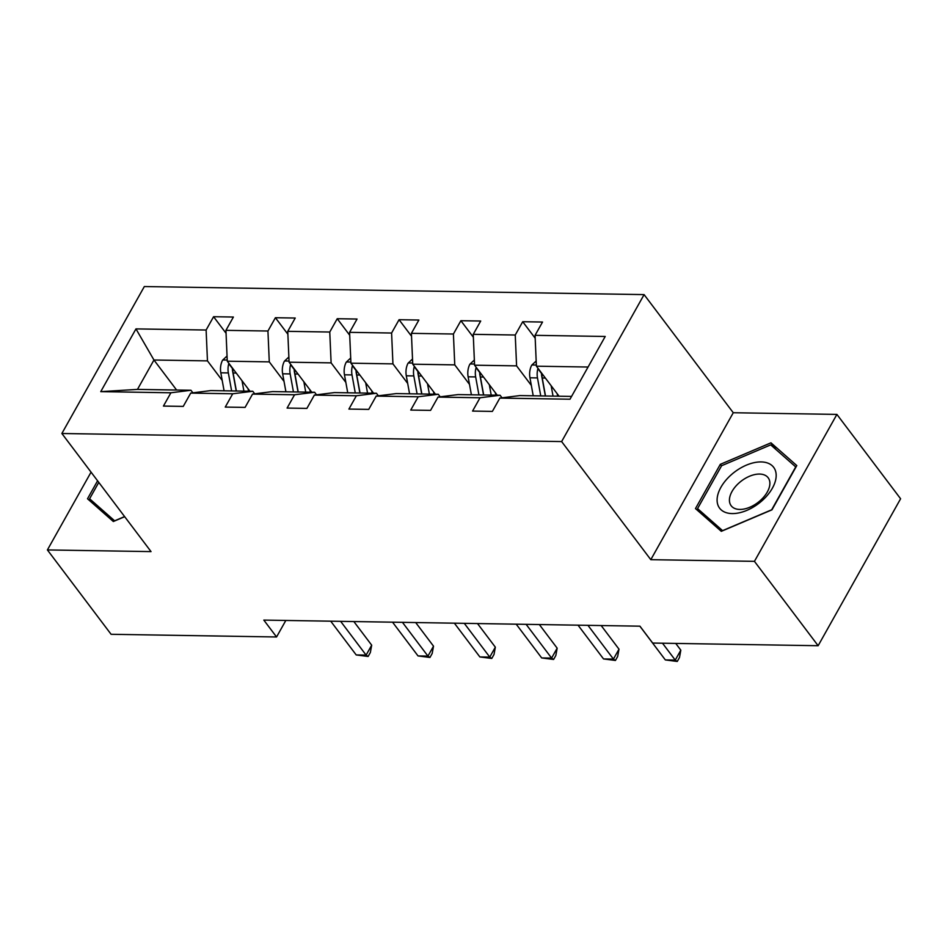 <?xml version="1.0" encoding="UTF-8"?>
<svg xmlns="http://www.w3.org/2000/svg" width="948" height="948" viewBox="0 0 948 948"><rect width="100%" height="100%" fill="white"/><g stroke="black" fill="none" stroke-linecap="round" stroke-linejoin="round"><path stroke-width="1.42" d="M644.095 294.615L144.333 286.545L61.869 433.497L561.631 441.567L644.095 294.615L733.266 412.736L650.802 559.676L754.442 561.346L836.906 414.406L733.266 412.736M836.906 414.406L900.6 498.767L818.136 645.718L754.442 561.346M91.055 472.151L47.4 549.935L111.094 634.295L276.555 636.973L285.834 620.454M222.199 380.409L207.458 360.88L153.955 360.015L135.967 328.897L206.119 330.023L213.584 316.715L226.051 333.246M176.612 390.031L153.955 360.015L137.46 389.403L190.963 390.268L192.894 392.828M207.458 360.88L206.119 330.023M284.033 381.404L269.279 361.875L227.271 361.2L225.932 330.342L233.398 317.035L213.584 316.715M225.932 330.342L267.94 331.018L275.406 317.722L287.884 334.241M345.854 382.411L331.113 362.871L289.093 362.195L287.754 331.338L295.219 318.042L275.406 317.722M287.754 331.338L329.762 332.025L337.239 318.718L349.705 335.236M407.676 383.407L392.934 363.878L350.926 363.191L349.587 332.345L357.052 319.038L337.239 318.718M349.587 332.345L391.595 333.021L399.061 319.713L411.539 336.244M469.509 384.402L454.756 364.873L412.747 364.198L411.408 333.341L418.874 320.033L399.061 319.713M411.408 333.341L453.417 334.016L460.882 320.708L473.36 337.239M531.33 385.409L516.589 365.869L474.581 365.193L473.242 334.336L480.707 321.028L460.882 320.708M473.242 334.336L515.25 335.011L522.715 321.716L535.193 338.235M588.068 367.03L536.402 366.189L535.063 335.331L542.529 322.036L522.715 321.716M535.063 335.331L605.215 336.469L569.997 399.215L499.845 398.089L492.379 411.396L472.566 411.077L480.032 397.769L438.023 397.094L430.558 410.389L410.745 410.069L418.21 396.774L376.202 396.086L368.725 409.394L348.911 409.074L356.377 395.766L314.369 395.091L306.903 408.398L287.09 408.078L294.555 394.771L252.547 394.095L245.082 407.403L225.257 407.083L232.722 393.776L190.714 393.1L183.248 406.396L163.435 406.076L170.901 392.78L100.749 391.643L135.967 328.897M818.136 645.718L652.674 643.052L639.936 626.178L263.817 620.099L276.555 636.973M190.714 393.1L210.776 390.588L252.784 391.263L254.716 393.823M252.784 391.263L232.722 393.776M249.94 391.216L227.271 361.2M269.279 361.875L267.94 331.018M252.547 394.095L272.609 391.583L314.618 392.271L316.549 394.818M314.618 392.271L294.555 394.771M311.762 392.223L289.093 362.195M331.113 362.871L329.762 332.025M314.369 395.091L334.431 392.591L376.439 393.266L378.371 395.814M376.439 393.266L356.377 395.766M373.583 393.219L350.926 363.191M392.934 363.878L391.595 333.021M376.202 396.086L396.252 393.586L438.272 394.261L440.192 396.821M438.272 394.261L418.21 396.774M435.416 394.214L412.747 364.198M454.756 364.873L453.417 334.016M438.023 397.094L458.085 394.581L500.094 395.257L502.025 397.816M500.094 395.257L480.032 397.769M497.238 395.209L474.581 365.193M516.589 365.869L515.25 335.011M499.845 398.089L519.907 395.577L571.573 396.418M47.4 549.935L151.04 551.606L61.869 433.497M650.802 559.676L561.631 441.567M559.071 396.217L536.402 366.189M190.963 390.268L170.901 392.78M100.749 391.643L137.46 389.403M695.476 508.59L721.298 531.33L771.968 509.823L796.794 465.575L770.973 442.823L720.302 464.33L695.476 508.59M97.585 480.814L87.512 498.767L113.333 521.519L124.686 516.696M721.499 465.918L720.302 464.33M776.104 449.636L770.973 442.823M662.498 643.206L675.249 660.092L665.342 659.927L639.853 626.166M675.734 643.419L680.818 650.162L675.249 660.092L677.263 661.455L665.342 659.927M680.818 650.162L679.491 657.485L677.263 661.455M536.177 360.998L531.733 365.158A13.817 8.97 90.9 0 0 529.956 377.802L533.214 395.79M551.155 385.729L553.039 396.11M557.187 393.716L557.637 396.193M538.026 368.334L537.907 368.677A13.817 8.97 90.9 0 0 537.48 377.92L540.751 395.92M545.349 395.991L541.723 376.012A7.039 4.574 -89.1 0 1 541.569 373.536L537.907 368.677M545.503 395.991L542.244 378.003A13.817 8.97 -89.1 0 1 541.924 373.5M587.938 625.336L613.427 659.097L603.521 658.931L578.031 625.17M601.162 625.55L618.997 649.167L613.427 659.097L615.43 660.46L603.521 658.931M618.997 649.167L617.658 656.478L615.43 660.46M526.104 624.329L551.594 658.09L541.687 657.936L516.198 624.175M539.341 624.554L557.163 648.171L551.594 658.09L553.608 659.452L541.687 657.936M557.163 648.171L555.836 655.483L553.608 659.452M474.356 360.003L469.912 364.162A13.817 8.97 90.9 0 0 468.122 376.806L471.393 394.795M489.322 384.722L491.206 395.115M495.366 392.721L495.804 395.186M476.192 367.338L476.074 367.682A13.817 8.97 90.9 0 0 475.659 376.925L478.918 394.913M483.527 394.996L479.901 375.017A7.039 4.574 -89.1 0 1 479.747 372.54L476.074 367.682M483.681 394.996L480.411 376.996A13.817 8.97 -89.1 0 1 480.103 372.505M412.522 359.008L408.078 363.167A13.817 8.97 90.9 0 0 406.301 375.799L409.572 393.799M427.501 383.727L429.385 394.119M433.532 391.725L433.983 394.19M414.371 366.343L414.252 366.686A13.817 8.97 90.9 0 0 413.826 375.929L417.096 393.918M421.694 393.989L418.068 374.01A7.039 4.574 -89.1 0 1 417.914 371.533L414.252 366.686M421.848 394.001L418.589 376.001A13.817 8.97 -89.1 0 1 418.269 371.509M761.706 501.018A33.879 19.813 -37.1 0 0 772.075 465.61A33.879 19.813 -37.1 0 0 731.572 474.486A33.879 19.813 -37.1 0 0 721.215 509.906A33.879 19.813 -37.1 0 0 761.706 501.018M759.976 500.828A23.19 13.556 -37.1 0 0 768.164 477.768A23.19 13.556 -37.1 0 0 739.345 482.662A23.19 13.556 -37.1 0 0 731.145 505.722A23.19 13.556 -37.1 0 0 759.976 500.828M697.562 508.59L721.618 465.717L770.7 444.873L795.728 466.914L771.672 509.787L722.577 530.631L697.562 508.59L701.674 514.053M93.71 504.229L89.598 498.778L98.782 482.39M124.591 516.577L114.625 520.819L89.598 498.778M464.283 623.334L489.772 657.094L479.866 656.94L454.376 623.18M477.508 623.547L495.342 647.164L489.772 657.094L491.775 658.457L479.866 656.94M495.342 647.164L494.015 654.487L491.775 658.457M350.701 358L346.257 362.172A13.817 8.97 90.9 0 0 344.468 374.804L347.738 392.804M365.667 382.731L367.551 393.124M371.711 390.73L372.161 393.195M352.538 365.336L352.431 365.679A13.817 8.97 90.9 0 0 352.004 374.922L355.275 392.922M359.873 392.993L356.247 373.014A7.039 4.574 -89.1 0 1 356.093 370.538L352.431 365.679M360.027 392.993L356.756 375.005A13.817 8.97 -89.1 0 1 356.448 370.514M402.45 622.338L427.939 656.099L418.032 655.933L392.543 622.172M415.686 622.552L433.52 646.169L427.939 656.099L429.954 657.462L418.032 655.933M433.52 646.169L432.181 653.492L429.954 657.462M288.867 357.005L284.424 361.164A13.817 8.97 90.9 0 0 282.646 373.808L285.917 391.797M303.846 381.724L305.73 392.116M309.877 389.723L310.328 392.199M290.716 364.34L290.598 364.684A13.817 8.97 90.9 0 0 290.171 373.927L293.442 391.927M298.039 391.998L294.413 372.019A7.039 4.574 -89.1 0 1 294.259 369.542L290.598 364.684M298.205 391.998L294.935 373.998A13.817 8.97 -89.1 0 1 294.615 369.507M340.628 621.343L366.118 655.104L356.211 654.938L330.722 621.177M353.853 621.556L371.687 645.173L366.118 655.104L368.132 656.466L356.211 654.938M371.687 645.173L370.36 652.485L368.132 656.466M227.046 356.01L222.602 360.169A13.817 8.97 90.9 0 0 220.825 372.801L224.084 390.801M242.013 380.729L243.909 391.121M248.056 388.727L248.506 391.192M228.883 363.345L228.776 363.688A13.817 8.97 90.9 0 0 228.35 372.931L231.62 390.92M236.218 391.003L232.592 371.024A7.039 4.574 -89.1 0 1 232.438 368.547L228.776 363.688M236.372 391.003L233.101 373.002A13.817 8.97 -89.1 0 1 232.793 368.511M536.355 365.039L531.947 364.968M537.48 377.92L529.956 377.802M545.361 378.051L542.244 378.003M474.521 364.032L470.113 363.961M475.659 376.925L468.122 376.806M483.527 377.043L480.411 376.996M412.7 363.037L408.292 362.966M413.826 375.929L406.301 375.799M421.706 376.048L418.589 376.001M350.879 362.041L346.458 361.97M352.004 374.922L344.468 374.804M359.873 375.053L356.756 375.005M289.045 361.046L284.637 360.975M290.171 373.927L282.646 373.808M298.051 374.057L294.935 373.998M227.224 360.039L222.804 359.967M228.35 372.931L220.825 372.801M236.218 373.05L233.101 373.002"/></g></svg>
